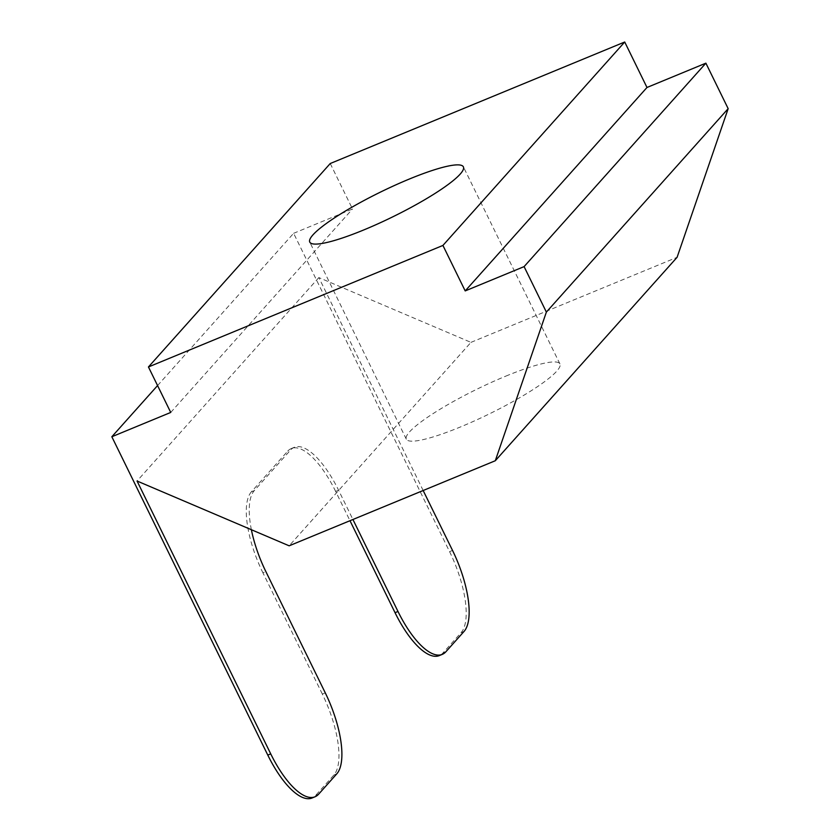<?xml version="1.0" encoding="UTF-8"?>
<svg xmlns="http://www.w3.org/2000/svg" width="840" height="840" viewBox="0 0 840 840"><rect width="100%" height="100%" fill="white"/><g stroke="black" fill="none" stroke-linecap="round" stroke-linejoin="round"><path stroke-width="0.63" stroke-dasharray="4.2 3.15" d="M505.848 376.12A85.523 13.818 153.9 0 1 559.933 363.93A85.523 13.818 153.9 0 1 460.404 426.983A85.523 13.818 153.9 0 1 406.319 439.183A85.523 13.818 153.9 0 1 505.848 376.12M325.269 692.853L322.329 694.061A68.418 24.948 -112.4 0 1 333.858 775.047L315.672 795.385A68.418 24.948 -112.4 0 1 312.07 798M423.161 490.507L318.854 277.578L470.957 342.374L289.159 545.811M470.957 342.374L677.093 257.303M318.854 277.578L137.056 481.016M251.381 529.715A68.418 24.948 -112.4 0 1 254.331 490.592L290.693 449.904A68.418 24.948 -112.4 0 1 294.294 447.3A68.418 24.948 -112.4 0 1 338.572 490.203L352.926 519.498M157.563 385.57L293.622 233.31L449.579 551.659A68.418 24.948 -112.4 0 1 461.108 632.635L442.932 652.985A68.418 24.948 -112.4 0 1 439.32 655.589M322.329 694.061L262.909 572.786L265.86 571.578M338.572 490.203L335.632 491.411L349.986 520.706M335.632 491.411A68.418 24.948 67.6 0 0 291.354 448.507A68.418 24.948 67.6 0 0 287.742 451.122L290.693 449.904M254.331 490.592L251.391 491.81L287.742 451.122M251.391 491.81A68.418 24.948 67.6 0 0 262.909 572.786M330.236 163.527L352.517 209.003L293.622 233.31M170.73 412.44L352.517 209.003M333.858 775.047L336.798 773.829M318.623 794.178L315.672 795.385M461.108 632.635L464.058 631.428M445.872 651.767L442.932 652.985M452.529 550.442L449.579 551.659M559.933 363.93L463.386 166.856M406.319 439.183L309.771 242.109M291.354 448.507L294.294 447.3"/><path stroke-width="1.26" d="M363.856 229.908A85.523 13.818 -26.1 0 0 463.386 166.856A85.523 13.818 -26.1 0 0 409.3 179.056A85.523 13.818 -26.1 0 0 309.771 242.109A85.523 13.818 -26.1 0 0 363.856 229.908M251.381 529.715A68.418 24.948 -112.4 0 0 265.86 571.578L325.269 692.853A68.418 24.948 67.6 0 1 336.798 773.829L318.623 794.178A68.418 24.948 67.6 0 1 315.01 796.782L312.07 798A68.418 24.948 -112.4 0 1 267.792 755.097L270.732 753.879L137.056 481.016L289.159 545.811L495.296 460.74L546.378 312.092L524.097 266.616L705.884 63.168L646.989 87.476L624.719 42L330.236 163.527L148.449 366.965L170.73 412.44L111.836 436.748L267.792 755.097M546.378 312.092L728.165 108.654L677.093 257.303L495.296 460.74M352.926 519.498L397.992 611.478A68.418 24.948 67.6 0 0 442.27 654.381A68.418 24.948 67.6 0 0 445.872 651.767L464.058 631.428A68.418 24.948 67.6 0 0 452.529 550.442L423.161 490.507M270.732 753.879A68.418 24.948 67.6 0 0 315.01 796.782M111.836 436.748L157.563 385.57M442.27 654.381L439.32 655.589A68.418 24.948 -112.4 0 1 395.042 612.686L397.992 611.478M349.986 520.706L395.042 612.686M524.097 266.616L465.203 290.913L442.921 245.438L148.449 366.965M442.921 245.438L624.719 42M728.165 108.654L705.884 63.168M465.203 290.913L646.989 87.476"/></g></svg>
